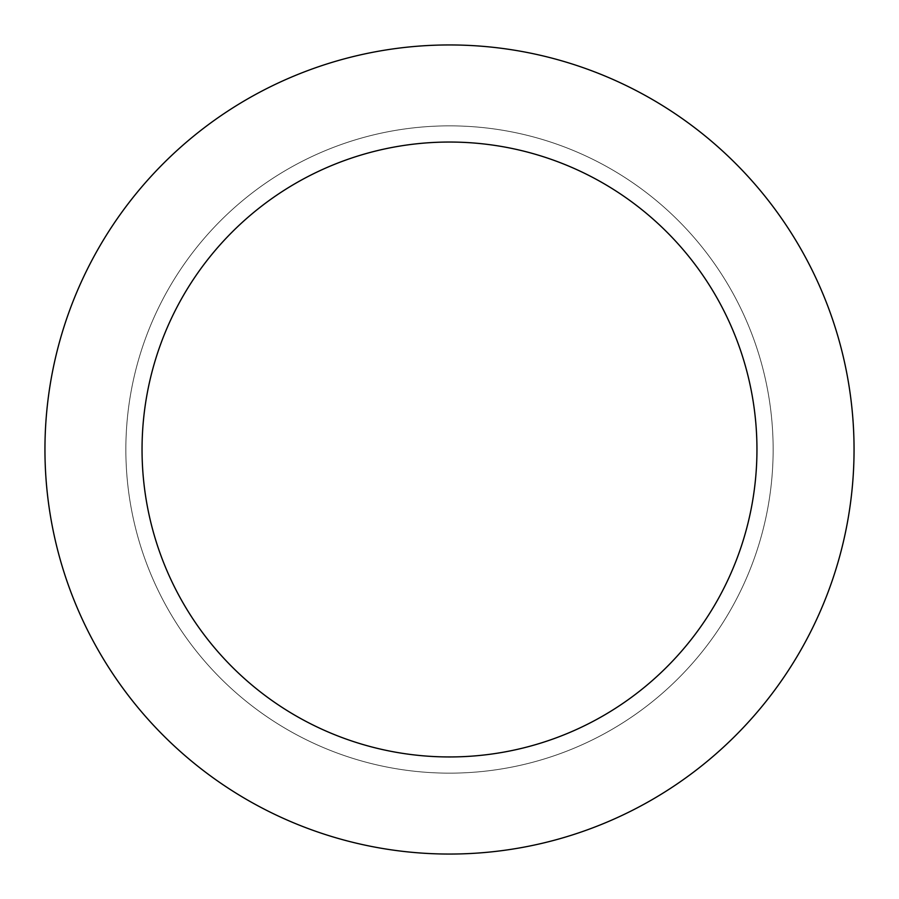 <?xml version="1.0" encoding="UTF-8"?>
<svg xmlns="http://www.w3.org/2000/svg" width="899" height="899" viewBox="0 0 899 899"><rect width="100%" height="100%" fill="white"/><g stroke="black" fill="none" stroke-linecap="round" stroke-linejoin="round"><path stroke-width="0.67" stroke-dasharray="4.5 3.37" d="M449.5 125.86A323.64 323.64 0 0 1 729.786 611.32A323.64 323.64 0 0 1 169.214 611.32A323.64 323.64 0 0 1 449.5 125.86A323.64 323.64 0 0 1 729.786 611.32A323.64 323.64 0 0 1 169.214 611.32A323.64 323.64 0 0 1 449.5 125.86A323.64 323.64 0 0 1 729.786 611.32A323.64 323.64 0 0 1 169.214 611.32A323.64 323.64 0 0 1 449.5 125.86M449.5 44.95A404.55 404.55 0 0 1 799.852 651.775A404.55 404.55 0 0 1 99.148 651.775A404.55 404.55 0 0 1 449.5 44.95"/><path stroke-width="1.35" d="M449.5 44.95A404.55 404.55 0 0 1 799.852 651.775A404.55 404.55 0 0 1 99.148 651.775A404.55 404.55 0 0 1 449.5 44.95M449.5 142.042A307.458 307.458 0 0 1 715.761 603.229A307.458 307.458 0 0 1 183.239 603.229A307.458 307.458 0 0 1 449.5 142.042"/></g></svg>

